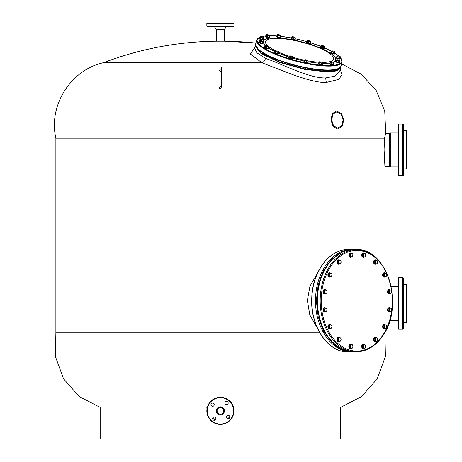 <?xml version="1.0" encoding="UTF-8"?>
<svg xmlns="http://www.w3.org/2000/svg" width="462" height="462" viewBox="0 0 462 462"><rect width="100%" height="100%" fill="white"/><g stroke="black" fill="none" stroke-linecap="round" stroke-linejoin="round"><path stroke-width="0.69" d="M364.466 256.837A2.171 1.536 -90 0 1 363.542 257.276A2.171 1.536 -90 0 1 362.127 255.936A2.171 1.536 -90 0 1 362.456 253.574A2.171 1.536 -90 0 1 363.542 252.939A2.171 1.536 -90 0 1 364.466 253.378M363.38 257.265A2.171 1.536 -90 0 1 363.224 257.276A2.171 1.536 -90 0 1 361.804 255.936A2.171 1.536 -90 0 1 362.139 253.574A2.171 1.536 -90 0 1 363.224 252.939A2.171 1.536 -90 0 1 363.38 252.951M351.322 257.091A2.171 1.536 -90 0 1 350.698 257.276A2.171 1.536 -90 0 1 349.284 254.279A2.171 1.536 -90 0 1 350.698 252.939A2.171 1.536 -90 0 1 351.322 253.13M350.537 257.265A2.171 1.536 -90 0 1 350.381 257.276A2.171 1.536 -90 0 1 348.96 254.279A2.171 1.536 -90 0 1 350.381 252.939A2.171 1.536 -90 0 1 350.537 252.951M339.535 263.987A2.171 1.536 -90 0 1 338.831 264.229A2.171 1.536 -90 0 1 337.3 262.058A2.171 1.536 -90 0 1 338.831 259.892A2.171 1.536 -90 0 1 339.634 260.21M338.675 264.218A2.171 1.536 -90 0 1 338.513 264.229A2.171 1.536 -90 0 1 336.977 262.058A2.171 1.536 -90 0 1 338.513 259.892A2.171 1.536 -90 0 1 338.675 259.904M330.636 276.674A2.171 1.536 -90 0 1 329.752 277.073A2.171 1.536 -90 0 1 328.332 275.733A2.171 1.536 -90 0 1 329.752 272.736A2.171 1.536 -90 0 1 330.555 273.059M329.591 277.061A2.171 1.536 -90 0 1 329.429 277.073A2.171 1.536 -90 0 1 328.014 275.733A2.171 1.536 -90 0 1 329.429 272.736A2.171 1.536 -90 0 1 329.591 272.747M325.433 293.682A2.171 1.536 -90 0 1 324.832 293.855A2.171 1.536 -90 0 1 323.752 293.22A2.171 1.536 -90 0 1 323.417 290.852A2.171 1.536 -90 0 1 324.832 289.518A2.171 1.536 -90 0 1 325.433 289.686M324.676 293.844A2.171 1.536 -90 0 1 324.515 293.855A2.171 1.536 -90 0 1 323.429 293.22A2.171 1.536 -90 0 1 323.1 290.852A2.171 1.536 -90 0 1 324.515 289.518A2.171 1.536 -90 0 1 324.676 289.53M325.641 311.694A2.171 1.536 -90 0 1 324.832 312.017A2.171 1.536 -90 0 1 324.249 311.856A2.171 1.536 -90 0 1 323.331 309.424A2.171 1.536 -90 0 1 324.832 307.68A2.171 1.536 -90 0 1 325.421 307.842A2.171 1.536 -90 0 1 325.722 308.079M324.676 312.006A2.171 1.536 -90 0 1 324.515 312.017A2.171 1.536 -90 0 1 323.926 311.856A2.171 1.536 -90 0 1 323.013 309.424A2.171 1.536 -90 0 1 324.515 307.68A2.171 1.536 -90 0 1 324.676 307.692M330.555 328.482A2.171 1.536 -90 0 1 329.752 328.8A2.171 1.536 -90 0 1 328.216 326.628A2.171 1.536 -90 0 1 329.752 324.463A2.171 1.536 -90 0 1 330.451 324.699M329.752 328.8L329.429 328.8A2.171 1.536 -90 0 1 327.899 326.628A2.171 1.536 -90 0 1 329.429 324.463L329.752 324.463M339.46 341.453A2.171 1.536 -90 0 1 339.42 341.482A2.171 1.536 -90 0 1 338.831 341.643A2.171 1.536 -90 0 1 337.329 339.899A2.171 1.536 -90 0 1 338.248 337.468A2.171 1.536 -90 0 1 338.831 337.306A2.171 1.536 -90 0 1 339.46 337.491M338.675 341.632A2.171 1.536 -90 0 1 338.513 341.643A2.171 1.536 -90 0 1 337.006 339.899A2.171 1.536 -90 0 1 337.924 337.468A2.171 1.536 -90 0 1 338.513 337.306A2.171 1.536 -90 0 1 338.675 337.318M351.622 348.157A2.171 1.536 -90 0 1 350.698 348.596A2.171 1.536 -90 0 1 349.284 347.257A2.171 1.536 -90 0 1 349.613 344.889A2.171 1.536 -90 0 1 350.698 344.254A2.171 1.536 -90 0 1 351.622 344.698M350.537 348.585A2.171 1.536 -90 0 1 350.381 348.596A2.171 1.536 -90 0 1 348.96 347.257A2.171 1.536 -90 0 1 349.295 344.889A2.171 1.536 -90 0 1 350.381 344.254A2.171 1.536 -90 0 1 350.537 344.265M364.166 348.406A2.171 1.536 -90 0 1 363.542 348.596A2.171 1.536 -90 0 1 362.127 345.593A2.171 1.536 -90 0 1 363.542 344.254A2.171 1.536 -90 0 1 364.166 344.444M363.38 348.585A2.171 1.536 -90 0 1 363.224 348.596A2.171 1.536 -90 0 1 361.804 345.593A2.171 1.536 -90 0 1 363.224 344.254A2.171 1.536 -90 0 1 363.38 344.265M376.108 341.406A2.171 1.536 -90 0 1 375.41 341.643A2.171 1.536 -90 0 1 373.873 339.472A2.171 1.536 -90 0 1 375.41 337.306A2.171 1.536 -90 0 1 376.212 337.624M375.248 341.632A2.171 1.536 -90 0 1 375.086 341.643A2.171 1.536 -90 0 1 373.556 339.472A2.171 1.536 -90 0 1 375.086 337.306A2.171 1.536 -90 0 1 375.248 337.318M385.377 328.401A2.171 1.536 -90 0 1 384.488 328.8A2.171 1.536 -90 0 1 383.073 327.46A2.171 1.536 -90 0 1 384.488 324.463A2.171 1.536 -90 0 1 385.296 324.786M384.332 328.788A2.171 1.536 -90 0 1 384.17 328.8A2.171 1.536 -90 0 1 382.755 327.46A2.171 1.536 -90 0 1 384.17 324.463A2.171 1.536 -90 0 1 384.332 324.474M390.003 311.844A2.171 1.536 -90 0 1 389.408 312.017A2.171 1.536 -90 0 1 388.323 311.382A2.171 1.536 -90 0 1 387.988 309.02A2.171 1.536 -90 0 1 389.408 307.68A2.171 1.536 -90 0 1 390.003 307.854M389.247 312.006A2.171 1.536 -90 0 1 389.085 312.017A2.171 1.536 -90 0 1 387.999 311.382A2.171 1.536 -90 0 1 387.67 309.02A2.171 1.536 -90 0 1 389.085 307.68A2.171 1.536 -90 0 1 389.247 307.692M390.211 293.532A2.171 1.536 -90 0 1 389.408 293.855A2.171 1.536 -90 0 1 388.819 293.688A2.171 1.536 -90 0 1 387.901 291.262A2.171 1.536 -90 0 1 389.408 289.518A2.171 1.536 -90 0 1 389.992 289.68A2.171 1.536 -90 0 1 390.292 289.917M389.247 293.844A2.171 1.536 -90 0 1 389.085 293.855A2.171 1.536 -90 0 1 388.502 293.688A2.171 1.536 -90 0 1 387.583 291.262A2.171 1.536 -90 0 1 389.085 289.518A2.171 1.536 -90 0 1 389.247 289.53M385.291 276.75A2.171 1.536 -90 0 1 384.488 277.073A2.171 1.536 -90 0 1 382.958 274.902A2.171 1.536 -90 0 1 384.488 272.736A2.171 1.536 -90 0 1 385.192 272.973M384.488 272.736L384.17 272.736A2.171 1.536 -90 0 0 382.64 274.902A2.171 1.536 -90 0 0 384.17 277.073L384.488 277.073M376.033 264.039A2.171 1.536 -90 0 1 375.993 264.062A2.171 1.536 -90 0 1 375.41 264.229A2.171 1.536 -90 0 1 373.902 262.485A2.171 1.536 -90 0 1 374.821 260.054A2.171 1.536 -90 0 1 375.41 259.892A2.171 1.536 -90 0 1 376.033 260.077M375.248 264.218A2.171 1.536 -90 0 1 375.086 264.229A2.171 1.536 -90 0 1 373.585 262.485A2.171 1.536 -90 0 1 374.503 260.054A2.171 1.536 -90 0 1 375.086 259.892A2.171 1.536 -90 0 1 375.248 259.904M385.718 272.973L383.495 273.492L383.125 275.421L384.124 276.83L386.348 276.316L386.711 274.388L385.718 272.973L384.349 273.492L383.986 275.421L384.985 276.83M383.125 275.421L383.986 275.421M383.495 273.492L384.349 273.492M385.857 276.576A1.732 1.224 90 0 0 386.723 275.352A1.732 1.224 90 0 0 386.405 273.677A1.732 1.224 90 0 0 385.221 273.233A1.732 1.224 90 0 0 384.355 274.457A1.732 1.224 90 0 0 384.673 276.126A1.732 1.224 90 0 0 385.857 276.576M376.085 260.077L375.225 260.077L374.104 261.296L374.289 263.276L376.455 264.039L377.575 262.826L377.39 260.845L376.085 260.077L374.965 261.296L375.15 263.276L376.455 264.039M374.289 263.276L375.15 263.276M374.104 261.296L374.965 261.296M377.2 263.432A1.732 1.224 90 0 0 377.668 261.833A1.732 1.224 90 0 0 376.923 260.458A1.732 1.224 90 0 0 375.71 260.689A1.732 1.224 90 0 0 375.242 262.283A1.732 1.224 90 0 0 375.987 263.658A1.732 1.224 90 0 0 377.2 263.432M363.698 253.378L362.837 253.378L362.127 255.111L362.837 256.837L365.107 256.837L365.812 255.111L365.107 253.378L363.698 253.378L362.988 255.111L363.698 256.837M362.127 255.111L362.988 255.111M365.65 255.971A1.732 1.224 90 0 0 365.65 254.244A1.732 1.224 90 0 0 364.593 253.378A1.732 1.224 90 0 0 363.53 254.244A1.732 1.224 90 0 0 363.53 255.971A1.732 1.224 90 0 0 364.593 256.837A1.732 1.224 90 0 0 365.65 255.971M351.744 253.13L349.578 253.892L349.393 255.873L350.514 257.091L352.679 256.323L352.864 254.343L351.744 253.13L350.439 253.892L350.254 255.873L351.374 257.091M349.393 255.873L350.254 255.873M349.578 253.892L350.439 253.892M352.962 255.336A1.732 1.224 90 0 0 352.489 253.736A1.732 1.224 90 0 0 351.276 253.511A1.732 1.224 90 0 0 350.537 254.885A1.732 1.224 90 0 0 351.005 256.479A1.732 1.224 90 0 0 352.217 256.705A1.732 1.224 90 0 0 352.962 255.336M339.327 260.129L338.467 260.129L337.468 261.544L337.832 263.473L340.055 263.987L340.748 263.282L341.06 261.613L340.69 260.649L339.327 260.129L338.328 261.544L338.692 263.473L340.055 263.987M337.832 263.473L338.692 263.473M337.468 261.544L338.328 261.544M341.06 261.613A1.732 1.224 90 0 0 340.199 260.389A1.732 1.224 90 0 0 339.016 260.834A1.732 1.224 90 0 0 338.698 262.508A1.732 1.224 90 0 0 339.564 263.733A1.732 1.224 90 0 0 340.748 263.282A1.732 1.224 90 0 0 341.06 261.613M331.15 273.059L328.892 273.319L328.349 275.161L329.21 276.75L331.468 276.49L332.011 274.642L331.15 273.059L329.747 273.319L329.21 275.161L330.07 276.75M328.349 275.161L329.21 275.161M328.892 273.319L329.747 273.319M331.768 273.851A1.732 1.224 90 0 0 330.636 273.186A1.732 1.224 90 0 0 329.666 274.243A1.732 1.224 90 0 0 329.828 275.958A1.732 1.224 90 0 0 330.959 276.617A1.732 1.224 90 0 0 331.93 275.566A1.732 1.224 90 0 0 331.768 273.851M325.693 289.686L324.832 289.686L323.614 290.685L323.614 292.683L324.832 293.682L325.693 293.682L326.917 292.683L326.917 290.685L325.693 289.686L324.468 290.685L324.468 292.683L325.693 293.682M323.614 292.683L324.468 292.683M323.614 290.685L324.468 290.685M326.495 290.188A1.732 1.224 90 0 0 325.271 290.188A1.732 1.224 90 0 0 324.659 291.684A1.732 1.224 90 0 0 325.271 293.185A1.732 1.224 90 0 0 326.495 293.185A1.732 1.224 90 0 0 327.108 291.684A1.732 1.224 90 0 0 326.495 290.188M325.156 308.004L324.295 308.004L323.435 309.586L323.978 311.434L326.236 311.694L327.096 310.112L326.553 308.264L325.156 308.004L324.295 309.586L324.832 311.434L326.236 311.694M323.978 311.434L324.832 311.434M323.435 309.586L324.295 309.586M326.045 308.131A1.732 1.224 90 0 0 324.913 308.795A1.732 1.224 90 0 0 324.751 310.51A1.732 1.224 90 0 0 325.722 311.567A1.732 1.224 90 0 0 326.853 310.903A1.732 1.224 90 0 0 327.015 309.188A1.732 1.224 90 0 0 326.045 308.131M330.977 324.699L328.753 325.219L328.384 327.148L329.383 328.563L331.606 328.043L331.976 326.114L330.977 324.699L329.608 325.219L329.244 327.148L330.243 328.563M328.753 325.219L329.608 325.219M328.384 327.148L329.244 327.148M330.48 324.959A1.732 1.224 90 0 0 329.614 326.184A1.732 1.224 90 0 0 329.932 327.853A1.732 1.224 90 0 0 331.115 328.303A1.732 1.224 90 0 0 331.982 327.079A1.732 1.224 90 0 0 331.664 325.41A1.732 1.224 90 0 0 330.48 324.959M339.506 337.491L338.646 337.491L337.526 338.71L337.71 340.69L339.876 341.453L340.996 340.24L340.812 338.259L339.506 337.491L338.386 338.71L338.571 340.69L339.876 341.453M337.526 338.71L338.386 338.71M337.71 340.69L338.571 340.69M339.137 338.103A1.732 1.224 90 0 0 338.669 339.703A1.732 1.224 90 0 0 339.414 341.072A1.732 1.224 90 0 0 340.627 340.846A1.732 1.224 90 0 0 341.095 339.247A1.732 1.224 90 0 0 340.35 337.878A1.732 1.224 90 0 0 339.137 338.103M350.849 344.698L349.994 344.698L349.284 346.425L349.994 348.157L352.263 348.157L352.968 346.425L352.263 344.698L350.849 344.698L350.144 346.425L350.849 348.157M349.284 346.425L350.144 346.425M350.687 345.559A1.732 1.224 90 0 0 350.687 347.291A1.732 1.224 90 0 0 351.749 348.157A1.732 1.224 90 0 0 352.806 347.291A1.732 1.224 90 0 0 352.806 345.559A1.732 1.224 90 0 0 351.749 344.698A1.732 1.224 90 0 0 350.687 345.559M364.587 344.444L362.422 345.212L362.237 347.187L363.357 348.406L365.523 347.643L365.708 345.663L364.587 344.444L363.282 345.212L363.097 347.187L364.218 348.406M362.422 345.212L363.282 345.212M362.237 347.187L363.097 347.187M363.38 346.2A1.732 1.224 90 0 0 363.848 347.799A1.732 1.224 90 0 0 365.061 348.025A1.732 1.224 90 0 0 365.806 346.65A1.732 1.224 90 0 0 365.338 345.05A1.732 1.224 90 0 0 364.125 344.825A1.732 1.224 90 0 0 363.38 346.2M375.901 337.543L375.046 337.543L374.047 338.958L374.411 340.887L376.634 341.406L377.321 340.696L377.639 339.027L377.269 338.063L375.901 337.543L374.901 338.958L375.271 340.887L376.634 341.406M374.047 338.958L374.901 338.958M374.411 340.887L375.271 340.887M375.277 339.922A1.732 1.224 90 0 0 376.143 341.147A1.732 1.224 90 0 0 377.321 340.696A1.732 1.224 90 0 0 377.639 339.027A1.732 1.224 90 0 0 376.773 337.803A1.732 1.224 90 0 0 375.594 338.253A1.732 1.224 90 0 0 375.277 339.922M385.891 324.786L383.633 325.046L383.09 326.894L383.951 328.476L386.209 328.216L386.752 326.368L385.891 324.786L384.488 325.046L383.951 326.894L384.811 328.476M383.09 326.894L383.951 326.894M383.633 325.046L384.488 325.046M384.569 327.685A1.732 1.224 90 0 0 385.701 328.343A1.732 1.224 90 0 0 386.671 327.292A1.732 1.224 90 0 0 386.509 325.577A1.732 1.224 90 0 0 385.377 324.913A1.732 1.224 90 0 0 384.407 325.97A1.732 1.224 90 0 0 384.569 327.685M390.263 307.854L389.408 307.854L388.184 308.853L388.184 310.845L389.408 311.844L390.263 311.844L391.487 310.845L391.487 308.853L390.263 307.854L389.044 308.853L389.044 310.845L390.263 311.844M388.184 310.845L389.044 310.845M388.184 308.853L389.044 308.853M389.841 311.348A1.732 1.224 90 0 0 391.066 311.348A1.732 1.224 90 0 0 391.678 309.852A1.732 1.224 90 0 0 391.066 308.35A1.732 1.224 90 0 0 389.841 308.35A1.732 1.224 90 0 0 389.229 309.852A1.732 1.224 90 0 0 389.841 311.348M389.726 289.841L388.865 289.841L388.005 291.424L388.548 293.272L390.806 293.532L391.666 291.944L391.123 290.101L389.726 289.841L388.865 291.424L389.402 293.272L390.806 293.532M388.548 293.272L389.402 293.272M388.005 291.424L388.865 291.424M390.292 293.399A1.732 1.224 90 0 0 391.424 292.741A1.732 1.224 90 0 0 391.585 291.025A1.732 1.224 90 0 0 390.615 289.969A1.732 1.224 90 0 0 389.483 290.633A1.732 1.224 90 0 0 389.322 292.348A1.732 1.224 90 0 0 390.292 293.399M333.373 63.918A2.171 0.526 -165.6 0 1 333.691 64.316A2.171 0.526 -165.6 0 1 331.525 64.299A2.171 0.526 -165.6 0 1 329.493 63.236A2.171 0.526 -165.6 0 1 329.966 63.04M333.691 64.316L333.587 64.738A2.171 0.526 -165.6 0 1 331.416 64.726A2.171 0.526 -165.6 0 1 329.383 63.658L329.493 63.236M339.876 62A2.171 0.526 -165.6 0 1 339.997 62.249A2.171 0.526 -165.6 0 1 338.64 62.393A2.171 0.526 -165.6 0 1 335.799 61.163A2.171 0.526 -165.6 0 1 336.024 61.007M339.997 62.249L339.888 62.67A2.171 0.526 -165.6 0 1 338.531 62.815A2.171 0.526 -165.6 0 1 335.689 61.59L335.799 61.163M340.286 58.12A2.171 0.526 -165.6 0 1 340.477 58.426A2.171 0.526 -165.6 0 1 339.813 58.628A2.171 0.526 -165.6 0 1 337.479 58.16A2.171 0.526 -165.6 0 1 336.272 57.346A2.171 0.526 -165.6 0 1 336.584 57.167M340.477 58.426L340.367 58.847A2.171 0.526 -165.6 0 1 339.709 59.049A2.171 0.526 -165.6 0 1 337.37 58.582A2.171 0.526 -165.6 0 1 336.163 57.767L336.272 57.346M339.004 56.133L334.829 53.09A2.171 0.526 -165.6 0 1 335.048 53.43A2.171 0.526 -165.6 0 1 334.869 53.575A2.171 0.526 -165.6 0 1 332.444 53.292A2.171 0.526 -165.6 0 1 330.85 52.35A2.171 0.526 -165.6 0 1 331.029 52.206A2.171 0.526 -165.6 0 1 331.208 52.166M335.048 53.43L334.938 53.858A2.171 0.526 -165.6 0 1 334.759 54.002A2.171 0.526 -165.6 0 1 332.334 53.719A2.171 0.526 -165.6 0 1 330.74 52.778L330.85 52.35M324.434 47.788A2.171 0.526 -165.6 0 1 324.555 48.013A2.171 0.526 -165.6 0 1 324.549 48.031A2.171 0.526 -165.6 0 1 322.355 48.002A2.171 0.526 -165.6 0 1 320.345 46.962A2.171 0.526 -165.6 0 1 320.351 46.945A2.171 0.526 -165.6 0 1 320.57 46.789M324.445 48.435A2.171 0.526 -165.6 0 1 324.44 48.452A2.171 0.526 -165.6 0 1 322.245 48.429A2.171 0.526 -165.6 0 1 320.235 47.39A2.171 0.526 -165.6 0 1 320.241 47.372A2.171 0.526 -165.6 0 1 320.247 47.355M310.308 42.671A2.171 0.526 -165.6 0 1 310.441 42.781A2.171 0.526 -165.6 0 1 310.574 43.035A2.171 0.526 -165.6 0 1 308.789 43.105A2.171 0.526 -165.6 0 1 306.508 42.209A2.171 0.526 -165.6 0 1 306.375 41.955A2.171 0.526 -165.6 0 1 306.78 41.765M310.574 43.035L310.464 43.463A2.171 0.526 -165.6 0 1 308.68 43.532A2.171 0.526 -165.6 0 1 306.398 42.637A2.171 0.526 -165.6 0 1 306.266 42.377L306.375 41.955M295.091 38.935A2.171 0.526 -165.6 0 1 295.253 39.212A2.171 0.526 -165.6 0 1 293.867 39.357A2.171 0.526 -165.6 0 1 291.614 38.675A2.171 0.526 -165.6 0 1 291.048 38.132A2.171 0.526 -165.6 0 1 291.326 37.965A43.659 10.557 14.4 0 0 280.913 36.348M295.253 39.212L295.143 39.64A2.171 0.526 -165.6 0 1 293.757 39.778A2.171 0.526 -165.6 0 1 291.505 39.097A2.171 0.526 -165.6 0 1 290.939 38.56L291.048 38.132M280.775 36.885A2.171 0.526 -165.6 0 1 280.913 37.145A2.171 0.526 -165.6 0 1 277.945 36.891A2.171 0.526 -165.6 0 1 276.709 36.065A2.171 0.526 -165.6 0 1 276.957 35.903M280.913 37.145L280.804 37.572A2.171 0.526 -165.6 0 1 277.835 37.312A2.171 0.526 -165.6 0 1 276.599 36.486L276.709 36.065M269.415 36.746A2.171 0.526 -165.6 0 1 269.739 37.145A2.171 0.526 -165.6 0 1 267.573 37.127A2.171 0.526 -165.6 0 1 265.535 36.065A2.171 0.526 -165.6 0 1 266.008 35.869A43.659 10.557 14.4 0 0 261.14 36.741M269.739 37.145L269.629 37.572A2.171 0.526 -165.6 0 1 267.463 37.555A2.171 0.526 -165.6 0 1 265.425 36.486L265.535 36.065M263.311 38.964A2.171 0.526 -165.6 0 1 263.432 39.212A2.171 0.526 -165.6 0 1 262.075 39.357A2.171 0.526 -165.6 0 1 259.234 38.132A2.171 0.526 -165.6 0 1 259.459 37.976M263.432 39.212L263.323 39.64A2.171 0.526 -165.6 0 1 261.966 39.784A2.171 0.526 -165.6 0 1 259.124 38.56L259.234 38.132M262.768 42.729A2.171 0.526 -165.6 0 1 262.959 43.035A2.171 0.526 -165.6 0 1 262.295 43.237A2.171 0.526 -165.6 0 1 259.962 42.77A2.171 0.526 -165.6 0 1 258.755 41.955A2.171 0.526 -165.6 0 1 259.067 41.776M262.959 43.035L262.849 43.463A2.171 0.526 -165.6 0 1 262.191 43.659A2.171 0.526 -165.6 0 1 259.852 43.191A2.171 0.526 -165.6 0 1 258.645 42.377L258.755 41.955M268.156 47.696A2.171 0.526 -165.6 0 1 268.382 48.031A2.171 0.526 -165.6 0 1 268.197 48.175A2.171 0.526 -165.6 0 1 265.771 47.892A2.171 0.526 -165.6 0 1 264.177 46.945A2.171 0.526 -165.6 0 1 264.362 46.801A2.171 0.526 -165.6 0 1 264.535 46.766M268.382 48.031L268.272 48.452A2.171 0.526 -165.6 0 1 268.087 48.597A2.171 0.526 -165.6 0 1 265.662 48.314A2.171 0.526 -165.6 0 1 264.068 47.372L264.177 46.945M278.765 53.194A2.171 0.526 -165.6 0 1 278.881 53.419A2.171 0.526 -165.6 0 1 276.68 53.407A2.171 0.526 -165.6 0 1 274.676 52.368A2.171 0.526 -165.6 0 1 274.676 52.35A2.171 0.526 -165.6 0 1 274.896 52.194M278.881 53.419A2.171 0.526 -165.6 0 1 278.881 53.43L278.771 53.858A2.171 0.526 -165.6 0 1 276.571 53.835A2.171 0.526 -165.6 0 1 274.567 52.789A2.171 0.526 -165.6 0 1 274.567 52.778A2.171 0.526 -165.6 0 1 274.572 52.76M292.59 58.062A2.171 0.526 -165.6 0 1 292.723 58.166A2.171 0.526 -165.6 0 1 292.856 58.426A2.171 0.526 -165.6 0 1 291.072 58.495A2.171 0.526 -165.6 0 1 288.785 57.6A2.171 0.526 -165.6 0 1 288.652 57.346A2.171 0.526 -165.6 0 1 289.062 57.155M292.856 58.426L292.746 58.847A2.171 0.526 -165.6 0 1 290.962 58.922A2.171 0.526 -165.6 0 1 288.675 58.027A2.171 0.526 -165.6 0 1 288.542 57.767L288.652 57.346M308.021 61.966A2.171 0.526 -165.6 0 1 308.183 62.249A2.171 0.526 -165.6 0 1 306.791 62.387A2.171 0.526 -165.6 0 1 304.545 61.706A2.171 0.526 -165.6 0 1 303.979 61.163A2.171 0.526 -165.6 0 1 304.256 60.996A37.33 9.026 -165.6 0 1 298.383 59.644A37.33 9.026 14.4 0 1 292.625 58.085M308.183 62.249L308.073 62.67A2.171 0.526 -165.6 0 1 306.681 62.809A2.171 0.526 -165.6 0 1 304.435 62.133A2.171 0.526 -165.6 0 1 303.869 61.59L303.979 61.163M322.384 64.056A2.171 0.526 -165.6 0 1 322.522 64.316A2.171 0.526 -165.6 0 1 319.554 64.056A2.171 0.526 -165.6 0 1 318.318 63.236A2.171 0.526 -165.6 0 1 318.566 63.069M322.522 64.316L322.412 64.738A2.171 0.526 -165.6 0 1 319.444 64.484A2.171 0.526 -165.6 0 1 318.208 63.658L318.318 63.236M330.238 61.972L329.885 63.6L331.531 64.258L333.241 64.432L333.628 62.797A1.732 0.416 14.4 0 0 333.599 62.699A1.732 0.416 14.4 0 0 332.836 62.226A1.732 0.416 14.4 0 0 331.156 61.81A1.732 0.416 14.4 0 0 330.353 61.862A1.732 0.416 14.4 0 0 330.272 61.96L330.18 62.457L333.535 63.294M329.885 63.6L330.18 62.457M331.531 64.258L331.826 63.115M330.272 61.96A1.732 0.416 14.4 0 0 331.069 62.532A1.732 0.416 14.4 0 0 332.744 62.953A1.732 0.416 14.4 0 0 333.628 62.797M339.905 60.632A1.732 0.416 14.4 0 1 339.553 60.897A1.732 0.416 14.4 0 1 337.988 60.672A1.732 0.416 14.4 0 1 336.688 60.089A1.732 0.416 14.4 0 1 336.659 59.794A1.732 0.416 14.4 0 1 336.954 59.725L336.278 60.02L335.984 61.163L336.671 61.793L338.582 62.335L339.813 62.249L339.824 60.539A1.732 0.416 14.4 0 0 338.525 59.95A1.732 0.416 14.4 0 0 336.954 59.725L336.278 60.02L336.965 60.655L338.877 61.198L340.107 61.105L339.824 60.539A1.732 0.416 14.4 0 1 339.905 60.632L339.922 60.661M336.671 61.793L336.965 60.655M338.582 62.335L338.877 61.198M339.703 58.57L340.338 57.005A1.732 0.416 14.4 0 0 340.378 56.809A1.732 0.416 14.4 0 0 339.957 56.491A1.732 0.416 14.4 0 0 338.346 55.977A1.732 0.416 14.4 0 0 337.133 55.971A1.732 0.416 14.4 0 0 337.127 55.977L336.486 57.542L337.814 58.224L339.703 58.57L340.263 58.224L340.558 57.086M337.814 58.224L338.109 57.086L339.997 57.427M336.781 56.399L338.109 57.086M337.127 55.977A1.732 0.416 14.4 0 0 337.508 56.491A1.732 0.416 14.4 0 0 339.114 57.005A1.732 0.416 14.4 0 0 340.338 57.005M331.479 51.12L331.375 52.801L333.142 53.436L334.719 53.523L334.979 51.859A1.732 0.416 14.4 0 0 334.956 51.813A1.732 0.416 14.4 0 0 333.997 51.27A1.732 0.416 14.4 0 0 332.328 50.912A1.732 0.416 14.4 0 0 331.71 50.982A1.732 0.416 14.4 0 0 331.635 51.138L331.67 51.663L335.008 52.379M333.142 53.436L333.437 52.293M331.375 52.801L331.67 51.663M331.635 51.138A1.732 0.416 14.4 0 0 332.617 51.727A1.732 0.416 14.4 0 0 334.286 52.085A1.732 0.416 14.4 0 0 334.979 51.859M324.457 46.414A1.732 0.416 14.4 0 1 324.237 46.668A1.732 0.416 14.4 0 1 322.759 46.512A1.732 0.416 14.4 0 1 321.333 45.94A1.732 0.416 14.4 0 1 321.211 45.576A1.732 0.416 14.4 0 1 321.385 45.524L320.807 45.865L320.512 47.003L321.431 47.667L324.388 47.973L324.682 46.829L324.289 46.246A1.732 0.416 14.4 0 0 322.863 45.674A1.732 0.416 14.4 0 0 321.385 45.524L320.807 45.865L321.725 46.523L323.66 47.009L324.682 46.829L324.289 46.246A1.732 0.416 14.4 0 1 324.457 46.414L324.515 46.506M323.365 48.146L323.66 47.009M321.431 47.667L321.725 46.523M309.973 43.174L310.487 41.568A1.732 0.416 14.4 0 0 310.481 41.418A1.732 0.416 14.4 0 0 309.898 41.026A1.732 0.416 14.4 0 0 308.241 40.552A1.732 0.416 14.4 0 0 307.236 40.581A1.732 0.416 14.4 0 0 307.178 40.633L306.664 42.233L308.16 42.908L309.973 43.174L310.579 41.615M308.16 42.908L308.454 41.771L310.268 42.03M306.953 41.089L308.454 41.771M307.178 40.633A1.732 0.416 14.4 0 0 307.773 41.182A1.732 0.416 14.4 0 0 309.424 41.649A1.732 0.416 14.4 0 0 310.487 41.568M292.359 36.689A1.732 0.416 14.4 0 0 291.915 36.764L291.297 38.08L291.736 38.675L293.595 39.264L295.004 39.264L295.143 37.578A1.732 0.416 14.4 0 0 293.994 36.983A1.732 0.416 14.4 0 0 292.359 36.689L291.586 36.943L292.03 37.532L295.299 38.121M293.595 39.264L293.89 38.121M291.736 38.675L292.03 37.532M291.915 36.764A1.732 0.416 14.4 0 0 291.874 36.983A1.732 0.416 14.4 0 0 293.024 37.578A1.732 0.416 14.4 0 0 294.658 37.872A1.732 0.416 14.4 0 0 295.154 37.595A1.732 0.416 14.4 0 0 295.143 37.578M280.815 35.528A1.732 0.416 14.4 0 1 280.7 35.759A1.732 0.416 14.4 0 1 279.337 35.684A1.732 0.416 14.4 0 1 277.806 35.135A1.732 0.416 14.4 0 1 277.57 34.696A1.732 0.416 14.4 0 1 277.639 34.667L276.882 36.192L278.014 36.868L279.943 37.283L280.74 37.024L280.815 35.528A1.732 0.416 14.4 0 0 280.532 35.291A1.732 0.416 14.4 0 0 279.002 34.742A1.732 0.416 14.4 0 0 277.639 34.667L277.177 35.048L278.309 35.724L280.238 36.14L281.035 35.88L280.532 35.291M279.943 37.283L280.238 36.14M278.014 36.868L278.309 35.724M266.285 34.806L265.927 36.429L267.579 37.087L269.282 37.266L269.675 35.632A1.732 0.416 14.4 0 0 269.646 35.528A1.732 0.416 14.4 0 0 268.878 35.06A1.732 0.416 14.4 0 0 267.203 34.638A1.732 0.416 14.4 0 0 266.401 34.696A1.732 0.416 14.4 0 0 266.32 34.794L266.222 35.285L269.577 36.123M267.579 37.087L267.868 35.949M265.927 36.429L266.222 35.285M266.32 34.794A1.732 0.416 14.4 0 0 267.111 35.366A1.732 0.416 14.4 0 0 268.792 35.782A1.732 0.416 14.4 0 0 269.675 35.632M263.34 37.595A1.732 0.416 14.4 0 1 262.988 37.867A1.732 0.416 14.4 0 1 261.423 37.641A1.732 0.416 14.4 0 1 260.123 37.052A1.732 0.416 14.4 0 1 260.094 36.764A1.732 0.416 14.4 0 1 260.389 36.694L259.713 36.989L259.419 38.132L260.106 38.762L262.018 39.305L263.248 39.218L263.259 37.509A1.732 0.416 14.4 0 0 261.96 36.92A1.732 0.416 14.4 0 0 260.389 36.694L259.713 36.989L260.401 37.618L262.312 38.161L263.536 38.075L263.259 37.509A1.732 0.416 14.4 0 1 263.34 37.595L263.357 37.624M262.018 39.305L262.312 38.161M260.106 38.762L260.401 37.618M262.185 43.18L262.82 41.615A1.732 0.416 14.4 0 0 262.861 41.418A1.732 0.416 14.4 0 0 262.439 41.101A1.732 0.416 14.4 0 0 260.828 40.587A1.732 0.416 14.4 0 0 259.615 40.581A1.732 0.416 14.4 0 0 259.609 40.587L258.968 42.152L260.297 42.839L262.185 43.18L262.745 42.839L263.034 41.696M260.297 42.839L260.591 41.696L262.48 42.036M259.263 41.014L260.591 41.696M259.609 40.587A1.732 0.416 14.4 0 0 259.99 41.101A1.732 0.416 14.4 0 0 261.596 41.615A1.732 0.416 14.4 0 0 262.82 41.615M264.807 45.715L264.709 47.395L266.476 48.031L268.047 48.117L268.307 46.454A1.732 0.416 14.4 0 0 268.289 46.414A1.732 0.416 14.4 0 0 267.331 45.871A1.732 0.416 14.4 0 0 265.656 45.507A1.732 0.416 14.4 0 0 265.044 45.576A1.732 0.416 14.4 0 0 264.969 45.732L264.997 46.258L268.341 46.98M266.476 48.031L266.765 46.887M264.709 47.395L264.997 46.258M264.969 45.732A1.732 0.416 14.4 0 0 265.95 46.321A1.732 0.416 14.4 0 0 267.619 46.679A1.732 0.416 14.4 0 0 268.307 46.454M278.788 51.813A1.732 0.416 14.4 0 1 278.563 52.067A1.732 0.416 14.4 0 1 277.084 51.917A1.732 0.416 14.4 0 1 275.658 51.346A1.732 0.416 14.4 0 1 275.543 50.982A1.732 0.416 14.4 0 1 275.71 50.93L275.138 51.265L274.844 52.408L277.697 53.552L278.719 53.373L279.008 52.235L278.615 51.652A1.732 0.416 14.4 0 0 277.188 51.08A1.732 0.416 14.4 0 0 275.71 50.93L275.138 51.265L276.051 51.929L277.991 52.408L279.008 52.235L278.615 51.652A1.732 0.416 14.4 0 1 278.788 51.813L278.846 51.906M277.697 53.552L277.991 52.408M275.756 53.066L276.051 51.929M292.255 58.564L292.769 56.959A1.732 0.416 14.4 0 0 292.764 56.809A1.732 0.416 14.4 0 0 292.175 56.416A1.732 0.416 14.4 0 0 290.517 55.942A1.732 0.416 14.4 0 0 289.518 55.971A1.732 0.416 14.4 0 0 289.455 56.023L288.941 57.623L290.442 58.299L292.255 58.564L292.862 57.005M290.442 58.299L290.737 57.161L292.55 57.421M289.235 56.48L290.737 57.161M289.455 56.023A1.732 0.416 14.4 0 0 290.049 56.566A1.732 0.416 14.4 0 0 291.707 57.04A1.732 0.416 14.4 0 0 292.769 56.959M305.29 59.719A1.732 0.416 14.4 0 0 304.839 59.794L304.221 61.117L304.666 61.706L306.525 62.295L307.935 62.295L308.073 60.609A1.732 0.416 14.4 0 0 306.924 60.02A1.732 0.416 14.4 0 0 305.29 59.719L304.516 59.973L304.96 60.562L308.229 61.157M304.666 61.706L304.96 60.562M306.525 62.295L306.814 61.157M304.839 59.794A1.732 0.416 14.4 0 0 304.804 60.02A1.732 0.416 14.4 0 0 305.954 60.609A1.732 0.416 14.4 0 0 307.588 60.903A1.732 0.416 14.4 0 0 308.085 60.632A1.732 0.416 14.4 0 0 308.073 60.609M322.424 62.699A1.732 0.416 14.4 0 1 322.309 62.93A1.732 0.416 14.4 0 1 320.946 62.849A1.732 0.416 14.4 0 1 319.415 62.306A1.732 0.416 14.4 0 1 319.184 61.862A1.732 0.416 14.4 0 1 319.248 61.833L318.491 63.358L319.623 64.033L321.552 64.449L322.349 64.189L322.424 62.699A1.732 0.416 14.4 0 0 322.141 62.457A1.732 0.416 14.4 0 0 320.611 61.914A1.732 0.416 14.4 0 0 319.248 61.833L318.786 62.214L319.918 62.896L321.847 63.311L322.643 63.046L322.141 62.457M319.623 64.033L319.918 62.896M321.552 64.449L321.847 63.311M406.421 284.315L406.6 322.459L403.892 322.643L403.892 284.315L406.421 284.315L406.421 322.643M390.332 318.607L390.332 320.472L398.648 320.472M390.153 319.271L390.332 320.472M403.707 278.621A0.907 0.907 180 0 0 402.806 277.714L403.707 278.621L403.707 328.338A0.907 0.907 -0 0 1 402.806 329.239L403.707 328.338M403.707 284.875L403.707 281.479M398.648 277.714L398.648 329.239L402.806 329.239L402.806 277.714L398.648 277.714M406.404 130.648L406.583 168.792L403.875 168.971L403.875 130.648L406.404 130.648L406.404 168.971M398.631 132.813L390.315 132.813L390.315 166.805L398.631 166.805M390.315 132.813L390.315 166.805M403.69 124.948A0.907 0.907 180 0 0 402.789 124.047L403.69 124.948L403.69 174.665A0.907 0.907 -0 0 1 402.789 175.572L403.69 174.665M403.69 131.214L403.69 127.743M398.631 124.047L398.631 175.572L402.789 175.572L402.789 124.047L398.631 124.047M384.915 332.224L385.4 356.508L377.269 378.742L361.636 396.512L340.621 407.409L340.621 438.9L100.173 438.9L100.173 407.207M233.957 407.207L233.836 409.037M229.839 416.943L227.778 418.584M215.413 419.819L212.659 418.341M206.964 409.037L206.837 407.207M213.121 418.647L214.004 419.167M228.805 417.844L229.712 417.065M255.896 43.081A327.951 327.951 0 0 0 224.52 41.182L255.896 43.081A327.951 327.951 0 0 0 224.52 41.182L216.28 41.182L216.28 29.591A0.543 0.543 0 0 0 216.187 29.291L214.414 26.6A0.543 0.543 -154.8 0 0 213.958 26.351M216.28 41.182A327.951 327.951 0 0 0 103.563 62.67C139.87 48.885 177.443 41.724 216.28 41.182A327.951 327.951 0 0 0 103.563 62.67L261.792 62.659L250.254 53.944L254.608 48.077M103.563 62.67C70.778 69.785 48.215 105.503 55.879 138.161L384.505 138.161L385.73 133.356L384.754 111.169L376.27 90.639L361.301 74.232L341.632 63.906M385.447 134.552L385.73 133.356L389.72 133.356L389.72 166.262L384.915 166.262L384.915 269.306M254.239 48.828L254.591 48.158L256.895 52.807L265.465 58.391C264.778 60.857 263.554 62.278 261.792 62.659M261.608 62.67L293.826 75.052C308.893 80.365 319.71 82.842 326.276 82.484L338.889 79.366L341.938 74.682L340.269 69.213M221.125 71.258L219.993 71.5L219.577 70.415L220.397 69.935L221.125 70.264M220.397 86.504C219.161 87.324 219.161 88.173 220.397 89.039L221.304 87.74L220.397 86.504M331.652 119.981L332.9 114.23L336.717 111.844L341.043 114.23L343.156 119.981L341.684 125.728L337.635 128.113L333.547 125.728L331.652 119.981M264.703 53.627C265.904 54.1 265.864 54.256 264.582 54.089C263.38 53.615 263.421 53.459 264.703 53.627M276.149 59.327L275.45 59.569C274.064 59.182 273.856 58.98 274.826 58.951M290.078 64.501L289.755 64.593C288.398 64.357 287.97 64.126 288.479 63.912M305.521 67.856L305.307 68.393L303.574 67.758M319.854 69.964L319.744 70.391L317.85 69.762M330.919 70.391L329.602 70.293M255.659 45.478L261.169 53.107L279.585 61.948L304.452 68.902L327.044 71.523L336.555 70.42L340.384 67.285M100.173 407.409L79.158 396.512L63.525 378.742L55.4 356.508L55.879 332.842L55.879 138.161M384.915 166.262L384.089 149.809L384.505 138.161M265.465 58.391C280.931 63.456 309.263 78.557 325.664 77.939L335.21 76.097L339.789 71.073L340.609 67.891L336.625 70.929L327.2 71.985L304.602 69.381L279.683 62.457L261.059 53.609L255.168 45.905L254.591 48.158M317.203 327.806L309.811 314.969L307.38 300.439L309.938 286.203L317.203 273.729M384.569 332.842L384.915 332.842M55.879 332.842L319.744 332.842M342.377 349.405L331.935 342.509L323.585 331.271L318.202 316.857L316.343 300.768L318.202 284.679L323.585 270.264L331.935 259.026L342.377 252.131M351.686 249.694L347.978 249.694C328.684 248.989 311.371 273.475 311.867 300.768C311.371 328.06 328.684 352.541 347.978 351.842L351.686 351.842C332.392 352.541 315.078 328.06 315.575 300.768C315.078 273.475 332.392 248.989 351.686 249.694L352.581 249.711L351.686 249.694M220.01 407.582A3.309 3.309 0 0 0 217.111 411.261A3.309 3.309 0 0 0 220.79 414.154A3.309 3.309 0 0 0 223.683 410.475A3.309 3.309 0 0 0 220.01 407.582A3.309 3.309 0 0 0 217.111 411.261A3.309 3.309 0 0 0 220.79 414.154A3.309 3.309 0 0 0 223.683 410.475A3.309 3.309 0 0 0 220.01 407.582M215.864 418.485A1.629 1.629 0 0 1 214.443 420.299A1.629 1.629 0 0 1 212.636 418.872A1.629 1.629 0 0 1 214.056 417.065A1.629 1.629 0 0 1 215.864 418.485M212.78 406.335A1.629 1.629 0 0 1 210.972 404.908A1.629 1.629 0 0 1 212.393 403.101A1.629 1.629 0 0 1 214.201 404.527A1.629 1.629 0 0 1 212.78 406.335M224.93 403.245A1.629 1.629 0 0 1 226.357 401.438A1.629 1.629 0 0 1 228.164 402.864A1.629 1.629 0 0 1 226.744 404.672A1.629 1.629 0 0 1 224.93 403.245M228.02 415.402A1.629 1.629 0 0 1 229.828 416.822A1.629 1.629 0 0 1 228.407 418.63A1.629 1.629 0 0 1 226.599 417.209A1.629 1.629 0 0 1 228.02 415.402M218.797 397.401A13.56 13.56 0 0 0 206.936 412.474A13.56 13.56 0 0 0 222.003 424.33A13.56 13.56 0 0 0 233.864 409.263A13.56 13.56 0 0 0 218.797 397.401M224.52 41.182L224.52 29.591L216.28 29.591M216.366 23.1L224.428 23.1M226.836 26.351A0.543 0.543 154.8 0 0 226.386 26.6L224.613 29.291A0.543 0.543 0 0 0 224.52 29.591M206.837 23.464A0.364 0.364 135.6 0 1 207.201 23.1L233.599 23.1A0.364 0.364 -135.6 0 1 233.957 23.464L233.957 25.993A0.364 0.364 -44.4 0 1 233.599 26.351L207.201 26.351A0.364 0.364 44.4 0 1 206.837 25.993L206.837 23.464L233.957 23.464M229.06 23.1L225.803 23.1M214.997 23.1L211.74 23.1L214.997 23.1M229.06 26.351L227.431 26.351M221.125 86.573L221.125 67.527L221.483 67.527L221.483 86.573M343.763 119.981L341.395 113.588L336.579 110.938L332.351 113.594L330.983 119.981L333.073 126.369L337.601 129.019L342.111 126.369L343.763 119.981M319.768 70.288L317.844 69.797M290.107 64.403L289.813 64.622C288.328 64.362 287.866 64.114 288.421 63.883M330.942 70.288L329.539 70.293M276.132 59.407L275.479 59.598C273.972 59.176 273.741 58.951 274.798 58.922M305.428 68.22L303.505 67.723M264.576 54.112C263.265 53.592 263.305 53.425 264.709 53.604C266.02 54.123 265.973 54.291 264.576 54.112M327.789 265.165A50.352 35.603 90 0 0 317.365 300.768A50.352 35.603 90 0 0 349.11 350.82M327.939 264.651A51.074 36.111 -90 0 1 353.476 249.694C343.428 249.919 334.84 254.937 327.714 264.749C304.729 293.994 322.228 354.065 353.476 351.842A51.074 36.111 90 0 1 320.114 320.31A51.074 36.111 90 0 1 327.939 264.651M331.624 265.165A50.352 35.603 90 0 0 331.624 336.371A50.352 35.603 90 0 0 381.976 336.371A50.352 35.603 -90 0 0 381.976 265.165A50.352 35.603 -90 0 0 331.624 265.165M353.476 351.842L356.289 351.842A51.074 36.111 90 0 1 322.926 320.31A51.074 36.111 90 0 1 330.752 264.651A51.074 36.111 -90 0 1 356.289 249.694A51.074 36.111 -90 0 1 389.587 281A51.074 36.111 -90 0 1 382.068 336.538M255.671 43.954A44.115 10.666 14.4 0 0 297.06 65.616A44.115 10.666 -165.6 0 0 341.112 65.939C337.814 72.857 318.278 70.871 296.962 65.945C283.876 62.613 273.175 58.639 264.853 54.019C257.582 49.561 254.522 46.206 255.671 43.954L256.676 40.044A44.115 10.666 14.4 0 0 298.065 61.706A44.115 10.666 -165.6 0 0 342.117 62.035L341.112 65.939M256.526 47.13A43.659 10.557 14.4 0 0 296.962 65.927M295.143 38.721L300.82 40.044A43.659 10.557 14.4 0 0 295.143 38.739M276.819 35.949A43.659 10.557 14.4 0 0 269.664 35.69M259.627 37.312A43.659 10.557 14.4 0 0 298.186 61.175A43.659 10.557 -165.6 0 0 340.407 57.652M338.825 68.312A43.659 10.557 -165.6 0 1 296.974 65.933M306.814 41.644L300.82 40.044A43.659 10.557 -165.6 0 1 306.808 41.661M310.372 42.718A43.659 10.557 -165.6 0 1 320.692 46.304M324.503 47.863A43.659 10.557 -165.6 0 1 331.462 51.184M334.956 53.217A43.659 10.557 -165.6 0 1 338.871 56.093M265.39 45.507A37.33 9.026 14.4 0 1 300.629 41.586A37.33 9.026 -165.6 0 1 332.929 62.266M329.972 62.999A37.33 9.026 -165.6 0 1 322.563 63.358M318.433 63.115A37.33 9.026 -165.6 0 1 308.085 61.723M268.243 47.765A37.33 9.026 14.4 0 0 275.057 51.577M278.829 53.263A37.33 9.026 14.4 0 0 289.096 57.017M306.127 43.347L297.216 41.054A35.124 8.495 14.4 0 1 300.629 41.863A35.124 8.495 -165.6 0 1 306.127 43.347A35.124 8.495 -165.6 0 1 332.49 56.041A35.124 8.495 -165.6 0 1 321.968 62.364M318.78 62.226A35.124 8.495 -165.6 0 1 308.189 60.909M304.458 60.199A35.124 8.495 -165.6 0 1 298.51 58.853A35.124 8.495 14.4 0 1 292.787 57.3M297.216 41.054A35.124 8.495 14.4 0 0 267.562 39.628A35.124 8.495 14.4 0 0 275.837 50.912M278.979 52.362A35.124 8.495 14.4 0 0 289.339 56.237M326.276 82.484L325.664 77.939M352.581 351.825L351.686 351.842L352.581 351.825M219.924 406.866A4.031 4.031 0 0 0 216.395 411.342A4.031 4.031 0 0 0 220.876 414.87A4.031 4.031 0 0 0 224.405 410.389A4.031 4.031 0 0 0 219.924 406.866M218.838 397.765A13.196 13.196 0 0 0 207.294 412.427A13.196 13.196 0 0 0 221.962 423.972A13.196 13.196 0 0 0 233.506 409.303A13.196 13.196 0 0 0 218.838 397.765M224.613 29.291L216.187 29.291M226.386 26.6L214.414 26.6M206.837 25.993L233.957 25.993M356.289 351.842C366.337 351.617 374.925 346.598 382.057 336.786C405.035 307.548 387.543 247.465 356.289 249.694L353.476 249.694M363.224 257.276L363.542 257.276M363.224 252.939L363.542 252.939M350.381 257.276L350.698 257.276M350.381 252.939L350.698 252.939M338.513 264.229L338.831 264.229M338.513 259.892L338.831 259.892M329.429 277.073L329.752 277.073M329.429 272.736L329.752 272.736M324.515 293.855L324.832 293.855M324.515 289.518L324.832 289.518M324.515 312.017L324.832 312.017M324.515 307.68L324.832 307.68M338.513 337.306L338.831 337.306M338.513 341.643L338.831 341.643M350.381 344.254L350.698 344.254M350.381 348.596L350.698 348.596M363.224 344.254L363.542 344.254M363.224 348.596L363.542 348.596M375.086 337.306L375.41 337.306M375.086 341.643L375.41 341.643M384.17 324.463L384.488 324.463M384.17 328.8L384.488 328.8M389.085 307.68L389.408 307.68M389.085 312.017L389.408 312.017M389.085 289.518L389.408 289.518M389.085 293.855L389.408 293.855M375.086 264.229L375.41 264.229M375.086 259.892L375.41 259.892M256.676 40.044L259.667 37.179M260.955 36.717L266.02 35.828M269.669 35.661L276.859 35.932M280.913 36.331L291.326 37.948M342.117 62.035L340.436 57.548M331.468 51.155L324.48 47.834M320.697 46.287L310.343 42.695M324.44 48.452L324.549 48.031M320.241 47.372L320.351 46.945M274.567 52.778L274.676 52.35M274.18 59.015L274.289 58.57M288.155 64.004L288.271 63.542M290.055 64.605L290.176 64.108M303.476 67.827L303.574 67.458M398.648 286.486L391.17 286.486M255.584 44.976L255.168 45.905M340.69 66.88L340.609 67.891M347.978 351.842C327.558 352.616 309.829 325.635 311.792 297.239C312.641 271.315 329.406 249.116 347.978 249.694M390.136 164.27L389.72 164.27M390.136 135.343L389.72 135.343"/></g></svg>
